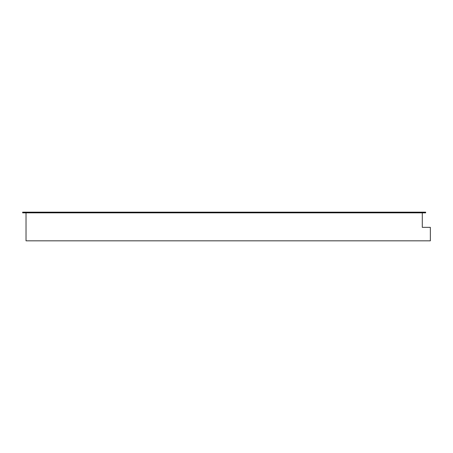 <?xml version="1.0" encoding="UTF-8"?>
<svg xmlns="http://www.w3.org/2000/svg" width="453" height="453" viewBox="0 0 453 453"><rect width="100%" height="100%" fill="white"/><g stroke="black" fill="none" stroke-linecap="round" stroke-linejoin="round"><path stroke-width="0.68" d="M22.65 212.168L425.661 212.168L425.661 212.842L22.65 212.842L22.65 212.168M26.025 212.842L26.025 240.832L430.35 240.832L430.35 227.344L422.292 227.344L422.292 212.842"/></g></svg>
